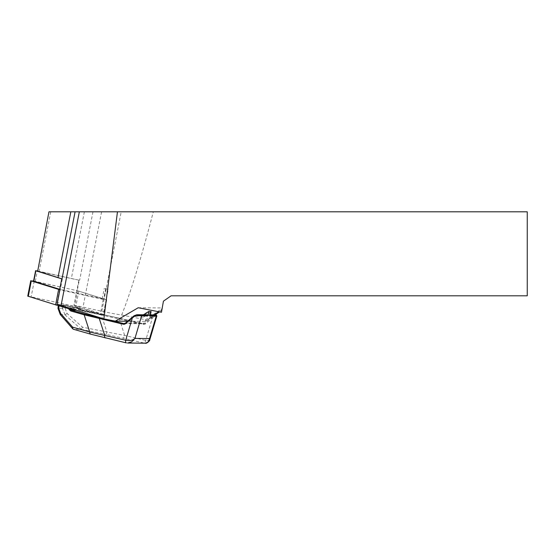 <?xml version="1.0" encoding="UTF-8"?>
<svg xmlns="http://www.w3.org/2000/svg" width="555" height="555" viewBox="0 0 555 555"><rect width="100%" height="100%" fill="white"/><g stroke="black" fill="none" stroke-linecap="round" stroke-linejoin="round"><path stroke-width="0.42" stroke-dasharray="2.77 2.08" d="M33.591 280.997L77.534 290.771L106.165 299.638L103.23 299.436L59.926 289.786M27.75 296.12L75.806 306.547L103.681 315.33L67.828 307.664M144.751 314.803A5.037 4.565 -89.5 0 0 142.579 315.393L134.789 315.323M142.579 315.393L143.419 314.789M151.085 311.591L146.145 315.42A5.037 4.565 90.5 0 1 148.317 314.831A5.037 4.565 90.5 0 1 149.239 314.942L150.134 315.184L150.204 316.045M156.205 315.004L153.326 315.962L152.68 315.962L153.346 315.483L146.145 315.42M138.223 307.741L162.233 307.949L161.998 309.301L158.612 311.723M127.615 321.248L145.32 321.366L155.011 314.893M145.07 321.394L152.68 315.962L145.479 315.899L143.003 317.148L140.859 317.134L141.913 315.864L134.06 315.802M108.246 289.266L104.271 288.385L108.246 289.266L103.348 314.373L56.839 304.015A28.562 2.442 -169 0 0 57.123 304.14M103.348 314.373L73.981 305.208L78.879 280.108A28.562 2.442 -169 0 1 79.629 280.254A28.562 2.442 -169 0 1 77.298 279.789L79.268 280.226L77.228 290.674L103.965 299.055L59.711 289.308M78.879 280.108L79.268 280.226M61.98 279.019A28.562 2.442 -169 0 1 61.737 278.908L61.105 278.659M105.741 288.489L103.702 298.937M73.981 305.208A28.562 2.442 -169 0 1 83.014 307.082L101.801 311.265A28.562 2.442 11 0 0 121.677 315.032L145.653 319.708L162.122 308.573L161.81 310.342L159.493 311.896M162.122 308.573L163.427 301.178L171.093 295.808L527.25 295.808L527.25 211.809L49.249 211.809M161.47 312.278L162.233 307.949M145.653 319.708L145.334 321.345L161.824 310.287L161.998 309.301M121.677 315.032A333.819 28.562 101 0 0 153.312 211.809M37.435 270.909L77.298 279.789A28.562 2.442 -169 0 1 71.352 278.527L37.393 271.124M59.628 289.724L56.839 304.015M102.231 298.833L104.271 288.385M62.347 279.047L60.308 289.495M33.571 281.114L77.228 290.674M149.746 339.861L149.344 340.43L147.158 340.735L124.66 335.456L82.57 327.221L67.127 313.533L65.108 308.386L62.417 308.296L64.949 314.754L60.308 314.574M58.247 305.541L63.159 305.486L62.417 308.296M63.88 304.973A0.673 0.61 90.5 0 0 63.159 305.486L65.802 306.006L65.899 305.257L63.88 304.973L59.607 305.201A0.673 0.472 105.9 0 0 59.031 305.701M58.178 308.261L58.525 305.444A0.673 0.61 90.5 0 1 59.246 304.931M82.57 327.221L81.162 329.33L73.524 329.268L91.166 334.283A2.685 1.88 105.9 0 1 90.944 334.242M151.702 317.418L152.361 317.953L154.117 316.544L153.326 315.962L144.994 323.183A2.685 2.435 90.5 0 1 142.989 323.697L101.44 314.192L82.417 310.342L82.32 311.091L101.35 314.942L106.928 332.154L106.269 334.415L144.036 343.039A2.685 1.117 -76.7 0 0 145.688 340.423A2.685 1.117 -76.7 0 1 144.036 343.046L145.611 343.177M67.127 313.533L64.949 314.754M62.34 308.289L58.247 308.254M141.913 315.864L140.679 317.287L142.94 317.46L145.479 315.899M119.075 318.043L82.417 310.335L80.947 309.537L80.496 310.092L82.32 311.091M154.117 316.544L156.836 315.975M101.447 314.185L101.35 314.942L143.148 324.356A3.358 3.039 -89.5 0 0 145.653 323.718L152.361 317.953L145.688 340.423M126.242 342.879A2.685 1.117 103.3 0 0 126.346 342.893L91.166 334.283M124.556 323.537L143.017 323.697L119.103 318.05L124.66 335.456A2.685 1.117 -76.7 0 1 123.009 338.071M155.671 314.9L156.434 315.087A0.673 0.652 -58 0 1 156.711 315.83M73.648 309.475L80.905 309.537L79.663 308.171L79.212 308.719L80.496 310.092M106.165 299.638L103.154 315.08M103.23 299.436L100.219 314.879M78.824 291.104L75.806 306.547M77.534 290.771L74.516 306.214M34.223 281.128L31.212 296.571M154.186 314.886L153.346 315.483M101.801 311.265L121.205 211.809M101.607 211.809L83.014 307.082M92.983 211.809L79.629 280.254M84.367 211.809L71.352 278.527M50.741 211.809L39.121 271.346M35.298 281.336L37.338 270.889M65.108 308.386L65.802 306.006L79.212 308.719L79.309 307.969L63.763 304.952L59.121 304.917L58.247 305.562M81.162 329.33L106.269 334.415M64.893 314.761L81.294 329.295M73.316 329.226L60.634 314.727M60.571 314.72L58.219 308.365M144.036 343.046L126.346 342.893M150.433 314.956L149.239 314.942M59.607 305.201L69.021 307.879L79.303 307.969A0.673 0.673 0 0 1 79.663 308.171L82.417 310.335L76.236 310.287M103.383 318.757L104.722 319.076M65.899 305.257L79.309 307.969A0.673 0.61 90.5 0 1 79.622 308.171L69.34 308.08A0.673 0.61 90.5 0 0 69.021 307.879A0.673 0.472 105.9 0 0 68.758 307.956M145.653 323.718L144.994 323.183L125.59 323.024A2.685 2.435 -89.5 0 1 125.499 323.1M124.077 323.586L143.017 323.697L143.148 324.356M149.864 312.763L149.427 314.99M106.692 299.887L103.681 315.33M106.005 288.607L103.965 299.055M148.317 314.831L150.454 314.851"/><path stroke-width="0.83" d="M67.828 307.664L56.908 305.229L59.926 289.786L31.288 280.927L33.591 280.997M56.908 305.229L27.75 296.12L30.761 280.677M143.419 314.789L148.816 311.445L147.637 316.024L138.861 315.677L138.701 314.851L136.745 314.761L134.012 315.802L134.289 316.378L132.388 317.779L132.236 317.273L134.06 315.802M148.816 311.445L151.085 311.591L150.294 315.649M48.965 211.809L37.657 271.242L48.965 211.809L527.25 211.809L527.25 295.808L171.093 295.808L163.427 301.178L161.47 312.278L138.223 307.741L115.315 321.137L127.615 321.248M37.657 271.242L58.004 277.597A28.562 2.442 -169 0 1 61.105 278.659A28.562 2.442 -169 0 1 61.98 279.019L75.091 211.809M117.466 211.809L103.854 318.903L61.057 305.548A28.562 2.442 -169 0 1 57.123 304.14M115.315 321.137L103.854 318.903M61.737 278.915L59.628 289.724M61.105 278.659L35.874 270.784L37.435 270.909M59.711 289.308L33.571 281.114L35.61 270.66M59.031 305.701A0.673 0.472 105.9 0 0 58.99 305.951L58.761 308.337L58.219 308.365M60.308 314.574L60.661 313.478L72.608 327.138L89.73 332.008L125.721 340.25L132.388 317.779L125.68 323.551A3.358 3.039 90.5 0 1 123.175 324.182L84.145 314.789L70.776 310.987L68.411 308.629L58.247 305.562M72.608 327.138L72.858 328.928L73.524 329.268M69.424 309.995L70.36 309.447L71.394 310.245L84.762 314.047A0.673 0.472 -74.1 0 0 84.145 314.789L89.73 332.008A2.685 1.88 105.9 0 0 90.944 334.242L73.35 329.24M150.134 315.184L150.204 316.045L150.204 315.337L148.06 315.316M147.637 316.024L145.674 314.914A5.037 4.565 -89.5 0 0 144.751 314.803L137.397 314.74L134.012 315.802L125.527 323.038L132.208 317.335M150.384 315.184L156.205 315.004L150.454 314.851M125.721 340.25A2.685 1.117 103.3 0 0 126.235 342.879A2.685 1.117 103.3 0 1 125.721 340.25C129.586 341.013 132.659 340.402 134.941 338.418L131.646 341.845L127.608 343.039L145.521 343.184L148.213 341.991L149.566 338.543L149.746 339.861L156.836 315.982L150.204 316.045M138.861 315.677L134.289 316.378M126.242 342.879L126.346 342.893A2.685 1.117 103.3 0 1 126.242 342.879L90.944 334.242M84.762 314.047L99.671 317.883L99.262 318.535L104.694 335.282A2.685 1.117 103.3 0 0 105.207 337.905A2.685 1.117 103.3 0 0 105.318 337.926M150.433 314.956L156.205 315.004A0.673 0.652 -58 0 1 156.448 315.094L155.671 314.9M70.776 310.987A0.673 0.472 -74.1 0 1 71.394 310.245L76.236 310.287M68.758 307.956A0.673 0.472 105.9 0 0 68.411 308.629L69.181 308.08M31.288 280.927L28.277 296.37M58.636 289.453L55.618 304.896M158.612 311.723L154.186 314.886M70.839 211.809L58.004 277.597M79.344 211.809L61.057 305.548M35.874 270.784L33.834 281.232M58.761 308.337L60.661 313.478M145.674 314.914L138.701 314.851L141.157 315.108A0.673 0.61 -89.5 0 1 141.608 315.968L134.941 338.418L149.566 338.543L156.232 316.1A0.673 0.61 90.5 0 0 155.782 315.233M141.157 315.108L146.804 315.157M99.671 317.883L103.383 318.757M104.722 319.076L123.585 323.53A2.685 2.435 -89.5 0 0 125.499 323.1M124.556 323.537L123.585 323.53L123.175 324.182M69.396 308.15L70.36 309.447L73.648 309.475M125.68 323.551L125.527 323.038L124.077 323.586M146.291 312.736L145.861 314.956M150.953 311.466L150.204 315.337M155.011 314.893L159.493 311.896M58.24 305.597L57.984 308.261M72.858 328.928L60.335 314.602M60.224 314.414L58.004 308.413M149.753 339.861C150.308 340.34 146.534 344.072 145.216 343.191M156.836 315.982L156.434 315.087"/></g></svg>
